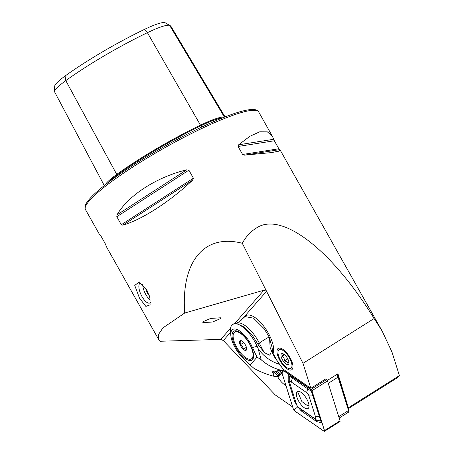 <?xml version="1.0" encoding="UTF-8"?>
<svg xmlns="http://www.w3.org/2000/svg" width="454" height="454" viewBox="0 0 454 454"><rect width="100%" height="100%" fill="white"/><g stroke="black" fill="none" stroke-linecap="round" stroke-linejoin="round"><path stroke-width="0.68" d="M65.075 76.028A92.61 13.881 -29.4 0 1 144.366 29.448L147.414 32.671A95.34 14.29 -29.4 0 0 65.785 80.625A38.215 5.726 150.6 0 0 54.599 91.612L54.69 86.232A35.486 5.317 150.6 0 1 65.075 76.028L65.785 80.625L116.746 174.393A98.064 14.698 -29.4 0 1 200.702 125.066A40.939 6.135 -29.4 0 1 224.293 117.211M245.098 316.529A23.67 9.511 57.8 0 1 245.245 316.353A23.67 9.511 57.8 0 1 246.108 315.615A23.67 9.511 57.8 0 1 265.204 328.208A23.67 9.511 57.8 0 1 272.894 353.893M220.315 318.685L220.428 317.794L210.662 318.43L202.961 321.744L202.842 322.629L212.608 322L220.315 318.685M146.79 289.811L139.225 281.872L134.759 285.441L139.48 298.136L145.865 306.399L150.098 304.838L149.888 297.938L146.79 289.811M141.024 282.944A11.049 4.29 -115.7 0 0 140.212 283.12A11.049 4.29 -115.7 0 0 141.977 296.524A11.049 4.29 -115.7 0 0 149.809 303.017A11.049 4.29 -115.7 0 0 150.376 302.58M285.941 385.594L284.028 384.277A11.049 4.438 57.8 0 1 277.797 376.939M277.78 348.791A12.627 5.073 57.8 0 1 280.81 348.297A12.627 5.073 57.8 0 1 289.266 356.379A12.627 5.073 57.8 0 1 292.904 367.49A12.627 5.073 57.8 0 1 292.16 369.369A12.627 5.073 57.8 0 1 281.508 363.03A12.627 5.073 57.8 0 1 277.78 348.791M272.423 136.331L274.341 140.768L278.852 148.77L280.18 150.092L278.33 151.296L271.413 152.595L244.479 155.154L242.595 154.468L238.083 146.466L238.639 144.792L249.876 136.296L259.705 131.813L267.378 131.859L272.423 136.331L258.684 111.945A99.42 14.897 -29.4 0 0 199.368 129.645A99.42 14.897 -29.4 0 0 85.454 209.561L99.193 233.946L100.516 235.263L105.027 243.27L106.945 247.702L158.866 339.847L158.514 334.456L162.946 327.873L184.71 313.027L263.927 290.202L266.56 291.292L242.283 243.276C245.898 236.812 250.216 231.994 255.244 228.816C280.09 209.981 330.637 248.117 374.13 318.515L382.154 331.074L392.001 352.083L399.401 375.611L397.732 377.512L348.593 408.464M117.018 214.816C128.278 195.379 156.63 177.077 186.719 169.824L188.892 170.176L193.404 178.184L192.553 180.187C170.307 201.349 141.949 219.651 122.852 225.178L121.297 224.724L116.792 216.723L117.018 214.816L186.719 169.824M230.575 332.3L223.328 340.562L220.769 339.388L159.927 341.272L158.866 339.847M242.283 243.276C204.118 233.379 180.925 261.47 184.71 313.027M223.328 340.562L275.249 394.935L292.66 406.954M283.619 369.499L310.837 388.295L302.983 363.331L266.56 291.292L241.04 320.376M374.13 318.515L302.983 363.331M326.193 379.362L326 378.744L310.837 388.295M348.394 407.84L337.941 373.761L327.283 380.475M144.366 29.448A35.486 5.317 -29.4 0 1 165.001 22.7A92.61 13.881 -29.4 0 1 165.489 22.938L170.142 25.645A95.34 14.29 -29.4 0 1 171.05 26.508L225.059 116.911M105.197 184.857A40.939 6.135 150.6 0 1 116.746 174.393A0.63 0.375 -125.8 0 1 117.421 174.835A97.445 14.602 -29.4 0 1 200.85 125.815L147.414 32.671A38.215 5.726 -29.4 0 1 169.637 25.401A95.34 14.29 -29.4 0 1 170.142 25.645M208.114 124.095L219.293 119.232M54.599 91.612A38.215 5.726 150.6 0 0 54.707 92.1L104.289 185.572M348.593 407.613L399.401 375.611M230.797 335.251A19.091 7.673 -122.2 0 0 237.629 351.691A19.091 7.673 -122.2 0 0 243.248 358.178A76.624 30.793 57.8 0 1 250.211 365.033L257.055 357.094A76.624 30.793 57.8 0 1 252.469 347.475A19.091 7.673 -122.2 0 0 248.026 339.62A19.091 7.673 -122.2 0 0 235.984 329.184A19.091 7.673 -122.2 0 0 230.797 335.251L230.507 331.346A23.432 9.421 57.8 0 1 232.783 324.287L236.341 323.356L244.207 327.101L252.776 336L257.951 344.285A6.311 1.691 153.8 0 1 259.313 343.139A22.598 9.125 -123.3 0 0 236.443 323.254L239.241 321.687L245.012 316.586L247.368 315.099M232.783 324.287A23.432 9.421 57.8 0 1 251.658 336.709A23.432 9.421 57.8 0 1 257.106 346.345A72.277 29.05 -122.2 0 0 258.071 348.49C263.133 355.959 270.153 361.208 279.131 364.244L270.913 349.546C271.441 351.975 270.953 353.842 269.449 355.141L264.279 352.571L257.951 344.285M250.211 365.033L253.888 368.296C261.181 372.388 268.938 375.299 277.156 377.024L279.335 375.781L284.21 370.124L282.66 370.634C274.539 368.813 267.389 365.203 261.203 359.801L257.055 357.094M247.47 340.267A17.042 6.85 -122.2 0 0 237.209 331.097A17.042 6.85 -122.2 0 0 232.068 336.034A17.042 6.85 -122.2 0 0 238.185 351.044A17.042 6.85 -122.2 0 0 253.536 357.009A17.042 6.85 -122.2 0 0 247.47 340.267M272.491 371.764L274.114 373.971L273.166 375.418M273.104 375.146C273.79 376.077 275.266 376.559 277.525 376.593L279.091 375.163L275.816 371.565M273.989 373.409L272.65 372.348L276.39 371.332L277.4 370.158L282.286 371.066L282.66 370.634M279.165 370.106L281.514 373.12L279.091 375.163M283.341 370.487L281.298 372.859L282.377 371.344L281.934 370.861M264.279 352.571A87.736 35.429 -123.3 0 1 259.313 343.139A31.564 8.45 153.8 0 1 262.298 341.085A31.564 8.45 153.8 0 1 269.154 336.964L272.037 347.293L272.933 353.978L274.801 357.468L282.218 367.922L284.21 370.124M269.154 336.964L264.205 328.804L253.531 318.169L245.012 316.586M258.071 348.49L261.203 359.801M284.073 369.987L279.131 364.244M272.933 353.978L271.316 350.533M270.913 349.546L270.113 347.401M270.141 347.48L269.636 339.524M237.936 331.375A15.782 6.345 -122.2 0 0 235.393 331.687L234.661 332.146A15.782 6.345 -122.2 0 0 238.776 350.488A15.782 6.345 -122.2 0 0 251.482 358.853A15.782 6.345 -122.2 0 0 247.368 340.511A15.782 6.345 -122.2 0 0 234.661 332.146M246.357 349.847C246.153 349.137 245.205 348.893 243.509 349.115L242.515 346.538L240.393 344.671C241.04 342.974 240.949 341.731 240.121 340.948L241.466 340.869M241.528 347.299A5.681 2.281 -122.2 0 0 246.641 349.285A5.681 2.281 -122.2 0 0 244.621 343.706A5.681 2.281 -122.2 0 0 241.199 340.648A5.681 2.281 -122.2 0 0 239.485 342.293A5.681 2.281 -122.2 0 0 241.528 347.299M251.482 358.853L252.214 358.393A15.782 6.345 -122.2 0 0 253.599 356.237M246.403 347.293L243.509 349.115M243.724 342.566L240.393 344.671M149.241 295.492A5.681 2.208 64.3 0 1 145.74 288.097M142.743 284.42A11.049 4.29 -115.7 0 0 150.251 300.145M147.612 291.383L147 291.678M339.166 418.072L348.394 412.26A3.155 1.271 -122.2 0 0 348.695 411.693A3.155 1.271 -122.2 0 0 348.53 410.484L338.043 377.155A3.155 1.271 -122.2 0 0 336.579 374.618M337.157 374.255L337.203 374.289A1.578 0.636 57.8 0 1 338.355 375.94L348.848 409.27A1.578 0.636 57.8 0 1 348.927 409.871L348.695 411.693M278.33 350.624A11.049 4.438 57.8 0 1 287.132 354.443A11.049 4.438 57.8 0 1 291.616 367.536A11.049 4.438 57.8 0 1 288.613 368.517A11.049 4.438 57.8 0 1 281.213 361.446A11.049 4.438 57.8 0 1 278.035 351.719A11.049 4.438 57.8 0 1 278.33 350.624M283.313 353.899L283.347 354.688L282.246 356.191C283.75 357.304 284.522 358.893 284.556 360.964C286.417 361.316 287.541 362.139 287.938 363.438L288.733 362.445M288.767 363.909A6.311 2.537 57.8 0 1 283.739 361.73A6.311 2.537 57.8 0 1 281.179 354.251A6.311 2.537 57.8 0 1 282.893 353.689A6.311 2.537 57.8 0 1 287.121 357.729A6.311 2.537 57.8 0 1 288.937 363.285A6.311 2.537 57.8 0 1 288.767 363.909M287.796 358.921L284.556 360.964M284.584 354.722L282.246 356.191M297.523 391.501L301.893 401.569L307.307 405.558L308.953 404.979M301.138 392.426A10.022 4.029 -122.2 0 0 297.359 391.598A10.022 4.029 -122.2 0 0 297.563 398.947A10.022 4.029 -122.2 0 0 304.259 407.726A10.022 4.029 -122.2 0 0 308.039 408.555A10.022 4.029 -122.2 0 0 307.829 401.2A10.022 4.029 -122.2 0 0 301.138 392.426M296.445 404.23A3.155 1.271 -122.2 0 0 298.545 407.374A3.155 1.271 -122.2 0 0 298.755 407.533L314.14 418.157A3.155 1.271 -122.2 0 0 315.468 416.647L308.947 395.922A3.155 1.271 -122.2 0 0 306.637 392.614L291.252 381.99A3.155 1.271 -122.2 0 0 289.834 383.182A3.155 1.271 -122.2 0 0 289.924 383.505L296.445 404.23M281.911 372.796L293.443 409.434A1.26 0.505 -122.2 0 0 294.368 410.756L323.969 431.198A1.26 0.505 -122.2 0 0 324.445 431.3A1.26 0.505 -122.2 0 0 324.502 430.591L311.949 390.718A1.26 0.505 -122.2 0 0 311.03 389.396L283.801 370.595M324.445 431.3L339.972 421.522A1.26 0.505 -122.2 0 0 340.029 420.813L327.482 380.934A1.26 0.505 -122.2 0 0 326.557 379.612L325.631 378.976M281.934 372.768L293.477 409.451A1.197 0.482 -122.2 0 0 294.357 410.705L323.957 431.147A1.197 0.482 -122.2 0 0 324.496 430.698A1.197 0.482 -122.2 0 0 324.462 430.574L311.915 390.701A1.197 0.482 -122.2 0 0 311.121 389.504A1.197 0.482 -122.2 0 0 311.035 389.441L283.784 370.623M322.039 422.873L316.676 421.596L301.291 410.972L297.728 406.869L294.708 409.451L294.357 410.705M297.728 406.869L294.703 401.546L288.182 380.821L288.228 374.068L283.699 370.719M307.352 387.131L307.693 388.823L289.294 375.969L288.228 374.068L312.091 390.497L311.37 391.257L307.693 388.823L306.637 392.614M289.294 375.969L289.255 380.73L289.834 383.182M301.291 410.972A2.208 1.476 -55.4 0 0 300.945 409.281L316.33 419.905L320.882 421.17L311.37 391.257M320.882 421.17L321.699 421.789M117.802 175.539L117.421 174.835A40.321 6.044 150.6 0 0 107.842 182.814M285.277 383.488L284.028 384.277M263.927 290.202L234.792 323.401M230.598 328.185L220.769 339.388M165.001 22.7L169.637 25.401L224.435 117.155M222.375 117.972A40.321 6.044 -29.4 0 0 200.85 125.815L201.599 127.114M273.694 139.287L238.639 144.792M274.341 140.768L238.083 146.466M278.852 148.77L242.595 154.468M279.528 149.65L244.479 155.154M192.553 180.187L122.852 225.178M193.404 178.184L121.297 224.724M188.892 170.176L116.792 216.723M252.469 347.475L257.106 346.345L258.598 345.403M277.156 377.024L277.525 376.593M279.812 374.584L277.769 376.956M278.081 376.332L273.683 371.52M277.048 370.572L280.328 374.164M273.331 372.887L272.428 371.905M338.724 416.664L348.53 410.484L348.848 409.27M338.355 375.94L338.043 377.155L328.236 383.335M326.557 379.612L311.03 389.396M327.482 380.934L311.949 390.718M340.029 420.813L324.502 430.591M324.281 429.995L323.957 431.147M294.708 409.451L293.477 409.451M291.967 376.514A2.208 1.476 -55.4 0 1 292.308 378.199L291.252 381.99M313.635 396.155A2.208 1.107 -17.5 0 0 312.664 395.928L308.947 395.922M320.462 417.283L319.185 416.653L315.468 416.647M316.676 421.596L316.33 419.905L314.14 418.157M289.385 381.286A2.208 1.107 -17.5 0 0 288.182 380.821M295.98 402.176L294.703 401.546M85.454 209.561L85.114 208.744C84.694 206.746 85.324 204.578 87.015 202.251C90.233 197.564 96.6 191.526 106.123 184.137C127.988 167.044 166.056 144.151 198.25 128.715C213.505 121.377 226.393 116.037 236.914 112.694C243.015 110.765 247.895 109.703 251.556 109.499C254.898 109.176 257.276 109.987 258.684 111.945M382.154 331.074L280.18 150.092M236.443 323.254L236.154 323.35M278.728 370.05L281.281 372.848M308.493 405.371L308.97 405.104"/></g></svg>
